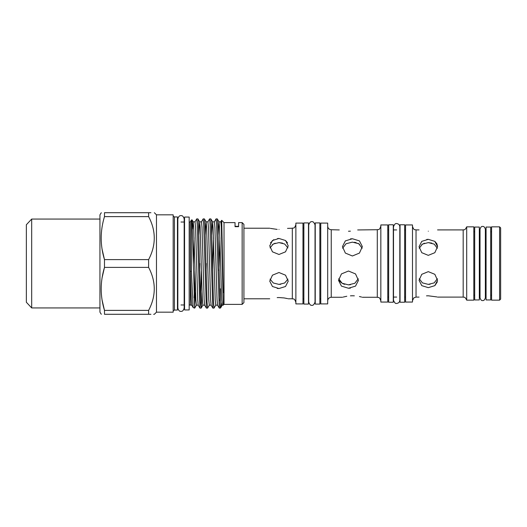 <?xml version="1.0" encoding="UTF-8"?>
<svg xmlns="http://www.w3.org/2000/svg" width="527" height="527" viewBox="0 0 527 527"><rect width="100%" height="100%" fill="white"/><g stroke="black" fill="none" stroke-linecap="round" stroke-linejoin="round"><path stroke-width="0.79" d="M174.444 310.054L177.447 310.054L177.447 216.946L174.444 216.946L174.444 310.054L173.179 310.785M156.473 263.5L156.473 214.832L173.179 214.832L173.179 312.168L156.473 312.168L156.473 263.5M102.086 249.218L104.478 259.607C100.104 245.345 100.104 231.017 104.478 216.61L148.614 216.61L148.614 212.717C156.144 212.717 156.144 212.717 148.614 212.717L150.92 212.717M148.614 216.61C156.144 230.892 156.144 245.226 148.614 259.607L104.478 259.607L104.478 267.393L148.614 267.393L148.614 259.607M101.309 314.283L99.946 312.168L99.946 214.832L101.309 212.717M148.614 212.717L104.478 212.717C100.104 212.717 100.104 212.717 104.478 212.717L104.478 216.61M31.686 219.061L26.35 224.746L26.35 302.254L31.686 307.939L31.686 219.061L99.946 219.061M189.18 263.5L189.18 217.052L184.555 217.052L184.555 309.948L189.18 309.948L189.18 263.5M243.929 224.39L243.929 302.61L242.15 304.382L242.15 222.618L243.929 224.39M194.97 221.874L196.723 218.883L197.256 224.858L199.898 308.078L198.192 305.126L197.704 299.586L195.557 227.414L195.016 221.834L193.165 221.834L192.559 229.008M194.094 237.815L193.363 265.193M198.218 305.166L196.393 305.166L195.853 299.586L193.705 227.414L193.165 221.834M223.237 292.729L221.702 220.299L224.021 222.618L224.021 304.382L223.237 305.166L221.353 227.414L220.82 221.834L218.968 221.834L218.152 234.686M219.891 237.815L219.034 270.72M223.237 305.166L222.196 305.166L221.656 299.586L219.509 227.414L218.968 221.834M214.318 221.874L216.07 218.883L216.61 224.858L219.252 308.078L217.546 305.126L217.052 299.586L214.904 227.414L214.364 221.834L212.519 221.834L211.696 234.686M213.442 237.815L212.585 270.72M217.565 305.166L215.741 305.166L215.207 299.586L213.053 227.414L212.519 221.834M207.869 221.874L209.621 218.883L210.161 224.858L212.803 308.078L211.096 305.126L210.602 299.586L208.455 227.414L207.915 221.834L206.07 221.834L205.247 234.686M211.116 305.166L209.291 305.166L208.758 299.586L206.604 227.414L206.07 221.834M201.419 221.874L203.172 218.883L203.705 224.858L206.353 308.078L204.641 305.126L204.153 299.586L202.006 227.414L201.466 221.834L199.621 221.834L198.798 234.686M204.667 305.166L202.842 305.166L202.309 299.586L200.155 227.414L199.621 221.834M206.307 263.5L206.136 270.72M199.852 263.5L199.687 270.72M221.827 302.663L220.872 307.491L220.286 307.313L217.803 224.858L217.308 218.922L216.07 218.883M202.025 292.314L201.182 308.078L200.603 302.142L198.455 224.858L197.961 218.922L196.723 218.883M209.344 305.126L207.592 308.117L207.052 302.142L204.904 224.858L204.41 218.922L203.172 218.883M215.793 305.126L214.041 308.117L213.501 302.142L211.353 224.858L210.859 218.922L209.621 218.883M195.576 292.314L194.568 307.84L194.95 270.72M189.18 222.032L190.247 222.032L191.393 220.036L192.039 219.845L194.687 308.117M199.898 308.078L201.143 308.117M200.543 300.66L201.4 270.72M206.353 308.078L207.592 308.117M212.803 308.078L214.041 308.117M190.247 222.032L190.359 305.166L190.359 271.102L191.393 271.431L191.393 220.036M221.702 220.299L221.333 226.92M224.021 222.618L235.042 222.618L235.042 226.676L238.593 226.676L238.593 226.333L235.042 226.333L235.042 226.676M242.15 222.618L238.593 222.618L238.593 226.676M319.869 263.5L319.869 222.914L315.245 222.914L315.245 304.086L319.869 304.086L319.869 263.5M308.493 263.5L308.493 222.914L303.868 222.914L303.868 304.086L308.493 304.086L308.493 263.5M490.696 227.058L490.696 299.942L486.072 299.942L486.072 227.058L490.696 227.058M474.695 263.5L474.695 227.058L479.32 227.058L479.32 299.942L474.695 299.942L474.695 263.5M404.657 224.765L404.657 302.234L400.039 302.234L400.039 224.765L404.657 224.765M499.583 226.847L500.65 227.914L500.65 299.086L499.583 300.153L499.583 226.847L491.586 226.847L491.586 300.153L499.583 300.153M466.698 300.153L466.698 226.847L473.806 226.847L473.806 300.153L466.698 300.153C464.465 295.752 464.076 297.715 463.18 297.096L463.18 229.904L437.548 229.904M302.979 263.5L302.979 223.092L295.871 223.092L295.871 303.908L302.979 303.908L302.979 263.5M327.689 263.5L327.689 223.092L320.759 223.092L320.759 303.908L327.689 303.908L327.689 263.5M387.773 263.5L387.773 224.943L380.837 224.943L380.837 302.057L387.773 302.057L387.773 263.5M412.483 263.5L412.483 224.943L405.546 224.943L405.546 302.057L412.483 302.057L412.483 263.5M428.299 239.344L421.765 241.366L419.057 246.702L421.771 252.69L428.299 255.358L434.834 252.683L437.548 246.702L434.841 241.366L428.299 239.344L426.771 239.436M428.299 231.201C416.376 229.785 416.376 229.785 428.299 231.201C416.376 229.785 416.376 229.785 428.299 231.201C440.229 229.785 440.229 229.785 428.299 231.201M434.861 241.379L436.824 243.698M436.843 243.731L437.529 246.228M278.981 238.467L272.446 240.503L269.738 245.859L272.452 251.827L278.981 254.482L285.515 251.827L288.229 245.859L285.522 240.503L278.981 238.467L277.577 238.547M277.162 229.397L270.45 228.395M278.981 229.449C267.057 228.105 267.057 228.105 278.981 229.449C290.911 228.105 290.911 228.105 278.981 229.449M295.871 302.34C294.178 297.478 293.368 299.468 292.314 298.783L292.314 228.217L287.518 228.395M285.555 240.529L287.505 242.842M270.476 242.815L273.816 239.64M339.269 229.937L331.246 229.726L331.246 297.274C329.085 297.485 327.899 298.671 327.689 300.831M348.485 231.228C335.646 229.588 335.646 229.588 348.485 231.228C361.331 229.588 361.331 229.588 348.485 231.228L350.396 231.169M380.837 300.831C379.196 296.009 378.379 297.959 377.286 297.274L377.286 229.726L357.681 229.943M352.398 238.744L359.44 240.892L362.352 246.61L359.434 253.085L352.398 255.984L345.363 253.079L342.445 246.61L345.356 240.892L352.398 238.744L350.429 238.883M388.662 263.5L388.662 224.765L393.28 224.765L393.28 302.234L388.662 302.234L388.662 263.5M362.181 248.243L358.749 243.731L352.398 242.137L346.035 243.737L342.616 248.243M354.348 295.831L352.398 295.772C365.237 297.412 365.237 297.412 352.398 295.772C339.553 297.412 339.553 297.412 352.398 295.772L350.429 295.831M346.812 296.253L343.176 297.063M358.268 278.757L354.842 283.269L348.485 284.863L342.128 283.262L338.709 278.757M348.485 271.016L341.443 273.921L338.532 280.39L341.45 286.115L348.485 288.256L355.527 286.115L358.439 280.39L355.527 273.921L348.485 271.016M339.302 280.371L340.034 281.471M340.225 281.701L341.443 282.808M342.945 283.704L344.651 284.343M270.028 247.881L273.309 243.994L278.981 242.618L284.659 244.001L287.94 247.881M275.14 243.204L272.446 244.554M287.94 279.119L284.659 283.006L278.981 284.382L273.302 282.999L270.028 279.119M278.981 288.532L285.515 286.497L288.229 281.141L285.522 275.18L278.981 272.518L272.446 275.18L269.738 281.141L272.452 286.504L278.981 288.532L277.149 288.394M277.176 297.603L278.981 297.551C267.057 298.895 267.057 298.895 278.981 297.551L284.112 297.939M419.235 248.289L422.43 244.113L428.299 242.618L434.176 244.113L437.37 248.289M424.459 243.204L421.765 244.554M437.37 278.711L434.176 282.887L428.299 284.382L422.43 282.887L419.235 278.711M428.299 271.642L421.765 274.317L419.057 280.298L421.771 285.641L428.299 287.656L434.834 285.641L437.548 280.298L434.841 274.317L428.299 271.642M426.495 295.851L428.299 295.799C416.376 297.215 416.376 297.215 428.299 295.799L436.863 296.918M428.299 284.382L430.118 284.257M437.364 281.84L434.88 285.608M428.299 295.799C440.229 297.215 440.229 297.215 428.299 295.799M431.857 243.112L428.299 242.618M278.981 284.382L280.799 284.257M284.145 297.939L287.551 298.611M278.981 297.551C290.911 298.895 290.911 298.895 278.981 297.551M282.538 243.112L278.981 242.618M348.485 284.863L350.442 284.732M350.415 288.124L348.485 288.256M354.355 242.268L356.212 242.651M357.938 243.296L359.44 244.185M361.568 297.05L359.427 296.53M219.891 300.66L220.286 288.77L220.286 308.117L220.767 307.636M194.568 285.851L194.094 297.827M194.568 308.117L193.152 307.564L191.393 271.431M219.252 308.078L220.286 308.117M193.152 307.564L191.742 305.126L191.255 299.586L190.359 271.102M102.086 300.008L104.478 310.39C100.104 296.134 100.104 281.8 104.478 267.393L102.073 277.867M104.478 314.283C100.104 314.283 100.104 314.283 104.478 314.283L148.614 314.283C156.144 314.283 156.144 314.283 148.614 314.283L148.614 310.39L104.478 310.39L104.478 314.283M156.473 312.168L154.358 314.283L153.66 314.283M150.92 314.283L148.614 314.283M148.614 267.393C156.144 281.681 156.144 296.009 148.614 310.39M419.057 229.904L416.034 229.904L416.034 297.096L413.833 297.86L412.483 300.653M399.822 263.5L399.822 300.245C399.637 302.162 398.583 303.223 396.66 303.407C395.56 303.862 394.506 302.808 393.498 300.245L393.498 226.755C394.506 224.192 395.56 223.138 396.66 223.593C398.583 223.777 399.637 224.838 399.822 226.755L399.822 263.5M485.36 263.5L485.36 297.86C484.656 299.935 483.766 300.825 482.699 300.528C481.645 300.884 480.756 299.995 480.031 297.86L480.031 229.14C480.756 227.005 481.645 226.116 482.699 226.472C483.766 226.175 484.656 227.065 485.36 229.14L485.36 263.5M311.865 305.258C310.765 305.713 309.711 304.659 308.703 302.09L308.703 224.91C309.711 222.341 310.765 221.287 311.865 221.742C312.972 221.287 314.026 222.341 315.034 224.91L315.034 302.09C314.026 304.659 312.972 305.713 311.865 305.258M315.245 228.072L315.034 224.91M315.245 298.928L315.034 302.09M181.005 311.299C179.654 311.641 178.6 310.587 177.836 308.137L177.836 218.863C178.6 216.413 179.654 215.359 181.005 215.701C182.329 215.345 183.383 216.399 184.167 218.863L184.167 308.137C183.383 310.601 182.329 311.655 181.005 311.299M184.167 222.032L184.167 218.863M184.167 304.968L184.167 308.137M177.447 222.032L177.836 222.032M181.005 222.032L184.555 222.032M174.444 216.946L173.179 216.215M156.473 214.832L154.358 212.717M388.662 229.924L387.773 229.924M474.695 231.821L473.806 231.821M269.738 228.217L243.929 228.217M405.546 229.924L404.657 229.924M396.66 229.924L393.28 229.924M491.586 231.821L490.696 231.821M486.072 231.821L485.36 231.821M480.031 231.821L479.32 231.821M303.868 228.072L302.979 228.072M320.759 228.072L319.869 228.072M189.18 304.968L190.247 304.968M320.759 298.928L319.869 298.928M303.868 298.928L302.979 298.928M486.072 295.179L485.36 295.179M480.031 295.179L479.32 295.179M491.586 295.179L490.696 295.179M396.66 297.076L393.28 297.076M405.546 297.076L404.657 297.076M377.286 297.274L362.352 297.274M342.445 297.274L331.246 297.274M292.314 298.783L288.229 298.783M269.738 298.783L243.929 298.783M463.18 297.096L437.548 297.096M419.057 297.096L416.034 297.096M474.695 295.179L473.806 295.179M388.662 297.076L387.773 297.076M463.18 229.904C464.076 229.285 464.465 231.248 466.698 226.847M416.034 229.904C414.94 229.219 414.123 231.169 412.483 226.346M377.286 229.726C378.379 229.041 379.196 230.991 380.837 226.169M331.246 229.726C329.085 229.515 327.899 228.329 327.689 226.169M292.314 228.217C293.368 227.532 294.178 229.522 295.871 224.66M224.021 304.382L242.15 304.382M220.872 307.491L222.242 305.126M219.015 221.874L217.308 218.922M212.565 221.874L210.859 218.922M206.116 221.874L204.41 218.922M202.888 305.126L201.182 308.078M199.667 221.874L197.961 218.922M196.439 305.126L194.733 308.078M193.218 221.874L192.039 219.845M191.769 305.166L190.359 305.166M221.676 220.312L220.767 221.874M31.686 307.939L99.946 307.939M177.447 304.968L177.836 304.968M181.005 304.968L184.555 304.968"/></g></svg>
